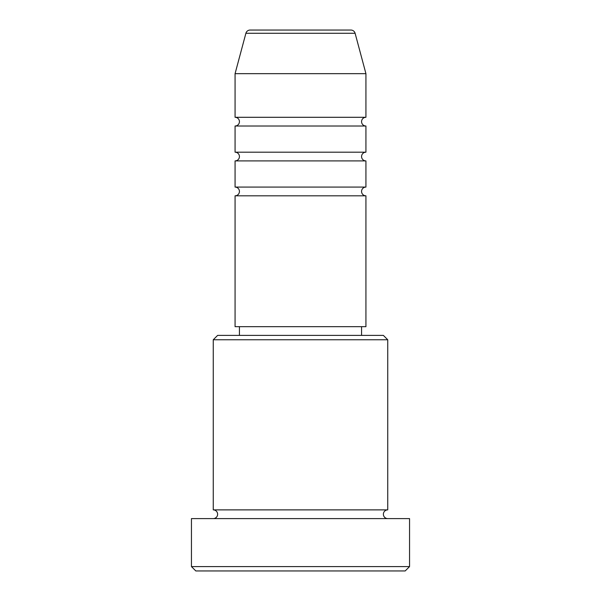 <?xml version="1.0" encoding="UTF-8"?>
<svg xmlns="http://www.w3.org/2000/svg" width="601" height="601" viewBox="0 0 601 601"><rect width="100%" height="100%" fill="white"/><g stroke="black" fill="none" stroke-linecap="round" stroke-linejoin="round"><path stroke-width="0.9" d="M350.894 30.05L250.106 30.05L350.894 30.05A4.365 4.365 0 0 1 355.108 33.28L365.934 73.668L235.066 73.668L235.066 117.293A4.365 4.365 0 0 1 239.431 121.657A4.365 4.365 0 0 1 235.066 126.015L235.066 152.188A4.365 4.365 0 0 1 239.431 156.553A4.365 4.365 0 0 1 235.066 160.91L235.066 187.084A4.365 4.365 0 0 1 239.431 191.449A4.365 4.365 0 0 1 235.066 195.813L235.066 326.674L365.934 326.674L365.934 195.813L235.066 195.813M250.106 30.05A4.365 4.365 0 0 0 245.892 33.28L235.066 73.668M365.934 73.668L365.934 117.293A4.365 4.365 0 0 0 361.569 121.657A4.365 4.365 0 0 0 365.934 126.015L365.934 152.188A4.365 4.365 0 0 0 361.569 156.553A4.365 4.365 0 0 0 365.934 160.91L365.934 187.084A4.365 4.365 0 0 0 361.569 191.449A4.365 4.365 0 0 0 365.934 195.813M213.257 339.76L217.622 335.396L383.378 335.396L387.743 339.76L213.257 339.76L213.257 509.881A4.365 4.365 0 0 1 217.622 514.246A4.365 4.365 0 0 1 213.257 518.603M405.187 570.95L195.813 570.95L191.449 566.585L409.551 566.585L405.187 570.95M387.743 339.76L387.743 509.881A4.365 4.365 0 0 0 383.378 514.246A4.365 4.365 0 0 0 387.743 518.603M365.934 160.91L235.066 160.91M365.934 187.084L235.066 187.084M239.431 326.674L239.431 335.396M361.569 326.674L361.569 335.396M387.743 509.881L213.257 509.881M409.551 566.585L409.551 518.603L191.449 518.603L191.449 566.585M365.934 117.293L235.066 117.293M365.934 126.015L235.066 126.015M365.934 152.188L235.066 152.188M355.108 33.28L245.892 33.28"/></g></svg>
